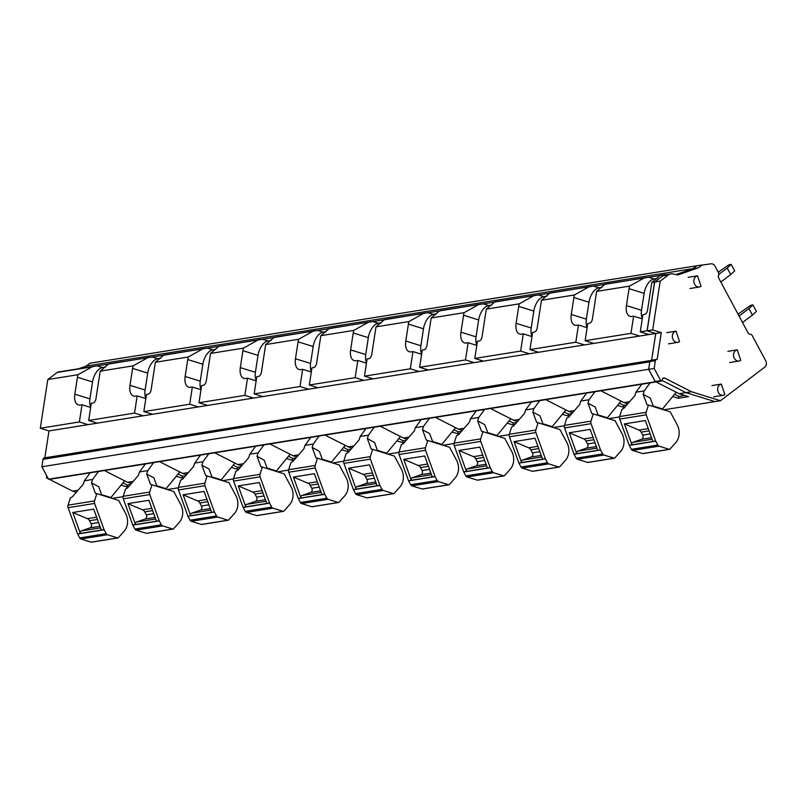 <?xml version="1.0" encoding="UTF-8"?>
<svg xmlns="http://www.w3.org/2000/svg" width="806" height="806" viewBox="0 0 806 806"><rect width="100%" height="100%" fill="white"/><g stroke="black" fill="none" stroke-linecap="round" stroke-linejoin="round"><path stroke-width="1.21" d="M719.627 384.815A5.672 4.574 80.9 0 0 717.985 391.504A5.672 4.574 80.9 0 0 723.133 395.272A5.672 4.574 80.9 0 0 724.836 394.537L721.33 384.069L719.627 384.815M663.751 409.811L714.882 401.6L685.977 392.633L691.498 391.746L720.403 400.713L764.703 367.193A4.725 3.808 80.9 0 0 765.7 360.745L752.23 335.628A2.831 2.287 80.9 0 0 750.154 334.238A2.831 2.287 80.9 0 1 748.069 332.848L718.73 278.13A2.831 2.287 80.9 0 1 718.549 275.309A2.831 2.287 80.9 0 0 718.378 272.478L714.952 266.101A4.725 3.808 80.9 0 0 711.154 263.814L696.767 265.768L692.969 268.64L86.212 366.095L90.01 363.224L696.767 265.768L692.969 268.64L675.992 274.574L692.969 268.64L698.49 267.753L677.886 274.957L672.929 273.949A8.695 7.012 80.9 0 0 670.854 273.899A8.695 7.012 80.9 0 0 668.234 275.037L660.185 281.133L654.673 282.019L662.723 275.924L668.234 275.037M666.371 274.624L665.958 274.544A3.778 3.053 80.9 0 0 665.061 274.524A3.778 3.053 80.9 0 0 663.922 275.017L654.553 282.1L647.057 330.772L652.669 329.936L660.185 281.133M651.611 360.211L655.731 333.483M649.858 361.531A1.894 1.521 80.9 0 0 649.777 361.864L648.629 369.309L655.449 381.792M651.641 360.211L655.762 333.493L661.273 332.606L657.132 359.526A1.723 1.39 80.9 0 0 656.467 359.436L650.946 360.322A1.723 1.39 80.9 0 0 649.848 361.592L648.649 369.35L655.187 381.54A1.088 0.877 80.9 0 0 656.003 381.933L679.166 393.721L685.977 392.633L662.149 380.492L685.977 392.633L714.882 401.6L720.403 400.713M86.212 366.095L78.827 368.685M44.834 457.818L48.975 430.918L40.3 428.228L47.796 379.555L57.155 372.473A3.778 3.053 80.9 0 1 58.304 371.979L108.347 364.1M108.488 363.919L163.507 355.245M163.648 355.053L218.668 346.389M218.809 346.197L273.828 337.523M273.969 337.341L328.989 328.667M329.13 328.475L384.15 319.801M384.291 319.619L439.31 310.945M439.451 310.753L494.471 302.089M494.612 301.897L549.632 293.223M549.773 293.041L604.792 284.367M604.933 284.175L659.953 275.511M663.922 275.017L660.023 275.491L651.802 282.543L654.553 282.1M651.802 282.543L647.53 310.239A3.919 2.146 107.2 0 1 644.669 314.38L642.926 314.662L640.276 331.86L647.057 330.772M640.276 331.86L648.951 334.55L655.691 333.472M48.975 430.918L648.951 334.55M650.422 360.554L44.229 457.919A1.894 1.521 80.9 0 0 43.02 459.319L649.777 361.864M655.308 381.752L48.541 479.207L41.872 466.765L43.02 459.319M41.872 466.765L648.629 369.309M48.541 479.207L49.075 479.358A0.947 0.766 80.9 0 0 49.589 479.268M104.407 470.523L127.56 482.32L133.181 481.414M159.568 461.667L182.72 473.465L188.342 472.558M214.728 452.811L237.881 464.599L243.503 463.702M269.889 443.945L293.041 455.743L298.663 454.836M325.05 435.089L348.202 446.887L353.824 445.98M380.21 426.223L403.363 438.021L408.985 437.124M435.371 417.367L458.523 429.165L464.145 428.258M490.532 408.511L513.684 420.299L519.306 419.402M545.692 399.645L568.845 411.443L574.466 410.536M600.843 390.789L624.005 402.587L629.627 401.68M47.695 477.626L46.446 477.827L48.31 478.774M76.278 492.285L72.6 491.146L49.448 479.358M72.6 491.146L78.021 490.28M112.155 498.41L123.127 496.647M167.316 489.554L178.287 487.791M222.466 480.688L233.448 478.925M277.627 471.832L288.608 470.069M332.787 462.966L343.769 461.203M387.948 454.11L398.93 452.347M443.109 445.255L454.09 443.491M498.269 436.389L509.251 434.625M553.43 427.533L564.412 425.77M608.59 418.677L619.562 416.914M679.166 393.721L688.556 396.643L678.279 398.295L678.813 396.451L674.531 394.275M672.667 396.552L678.279 398.295M624.005 402.587L627.814 403.766M625.164 406.818L623.119 407.151L623.663 405.317L619.371 403.131M617.507 405.408L623.119 407.151M568.845 411.443L572.653 412.622M570.003 415.684L567.958 416.007L568.502 414.173L564.22 411.997M562.346 414.264L567.958 416.007M513.684 420.299L517.492 421.488M514.843 424.54L512.797 424.873L513.341 423.039L509.06 420.853M507.186 423.13L512.797 424.873M458.523 429.165L462.332 430.344M459.682 433.406L457.647 433.729L458.181 431.895L453.899 429.709M452.025 431.986L457.647 433.729M403.363 438.021L407.171 439.21M404.521 442.262L402.486 442.585L403.02 440.751L398.738 438.575M396.864 440.842L402.486 442.585M348.202 446.887L352.01 448.065M349.361 451.118L347.326 451.451L347.86 449.617L343.578 447.431M341.704 449.708L347.326 451.451M293.041 455.743L296.85 456.921M294.2 459.984L292.165 460.307L292.699 458.473L288.417 456.287M286.553 458.564L292.165 460.307M237.881 464.599L241.699 465.787M239.039 468.84L237.004 469.173L237.538 467.329L233.256 465.153M231.393 467.43L237.004 469.173M182.72 473.465L186.539 474.643M183.879 477.696L181.844 478.029L182.378 476.195L178.096 474.009M176.232 476.286L181.844 478.029M127.56 482.32L131.378 483.499M128.718 486.562L126.683 486.884L127.217 485.051L122.935 482.875M121.071 485.141L126.683 486.884M735.525 350.57A5.672 4.574 80.9 0 0 733.883 357.27A5.672 4.574 80.9 0 0 739.031 361.038A5.672 4.574 80.9 0 0 740.734 360.292L737.228 349.834L735.525 350.57M695.83 276.549A5.672 4.574 80.9 0 0 694.198 283.249A5.672 4.574 80.9 0 0 699.336 287.017A5.672 4.574 80.9 0 0 701.049 286.271L697.543 275.813L695.83 276.549M674.34 331.891A5.672 4.574 80.9 0 0 672.708 338.591A5.672 4.574 80.9 0 0 677.846 342.349A5.672 4.574 80.9 0 0 679.559 341.613L676.053 331.155L674.34 331.891M94.745 366.125L92.015 366.871L77.981 374.709A13.611 7.466 107.2 0 0 77.436 377.268L74.837 394.194A12.453 6.831 107.2 0 0 78.414 404.924A12.453 6.831 107.2 0 0 80.247 405.035L82.021 404.753L90.675 407.443M97.173 365.894L102.503 367.546L105.596 367.052M149.906 357.26L108.427 364.09L100.196 371.143L133.141 365.853A13.611 7.466 -72.8 0 0 132.597 368.402L129.998 385.328L145.09 390.023L147.7 373.087L132.597 368.402M152.334 357.038L157.664 358.69L160.757 358.196M205.067 348.404L163.588 355.234L155.357 362.277L188.302 356.987A13.611 7.466 -72.8 0 0 187.758 359.547L185.148 376.473L200.251 381.157L202.86 364.231L187.758 359.547M207.495 348.182L212.824 349.834L215.917 349.33M260.227 339.548L218.748 346.368L210.517 353.421L243.462 348.132A13.611 7.466 -72.8 0 0 242.918 350.691L240.309 367.617L255.411 372.301L258.011 355.375L242.918 350.691M262.655 339.316L267.975 340.968L271.078 340.475M315.388 330.682L273.909 337.513L265.678 344.565L298.623 339.266A13.611 7.466 -72.8 0 0 298.079 341.825L295.47 358.751L310.572 363.435L313.171 346.509L298.079 341.825M317.816 330.46L323.135 332.112L326.239 331.609M370.548 321.826L329.07 328.657L320.838 335.699L353.784 330.41A13.611 7.466 -72.8 0 0 353.24 332.969L350.63 349.895L365.733 354.58L368.332 337.654L353.24 332.969M372.976 321.604L378.296 323.256L381.399 322.753M425.699 312.97L384.23 319.791L375.999 326.843L408.944 321.554A13.611 7.466 -72.8 0 0 408.4 324.103L405.791 341.039L420.893 345.724L423.493 328.798L408.4 324.103M428.137 312.738L433.457 314.39L436.56 313.897M480.86 304.104L439.391 310.935L431.16 317.977L464.095 312.688A13.611 7.466 -72.8 0 0 463.561 315.247L460.951 332.173L476.044 336.858L478.653 319.932L463.561 315.247M483.298 303.882L488.617 305.534L491.72 305.031M536.02 295.248L494.552 302.069L486.32 309.121L519.255 303.832A13.611 7.466 -72.8 0 0 518.721 306.391L516.112 323.317L531.204 328.002L533.814 311.076L518.721 306.391M538.458 295.016L543.778 296.668L546.881 296.175M591.181 286.392L549.712 293.213L541.481 300.265L574.416 294.976A13.611 7.466 -72.8 0 0 573.882 297.525L571.273 314.461L586.365 319.146L588.974 302.21L573.882 297.525M593.619 286.16L598.939 287.813L602.042 287.319M646.341 277.526L604.863 284.357L596.642 291.399L629.577 286.11A13.611 7.466 -72.8 0 0 629.043 288.669L626.433 305.595L641.526 310.28L644.135 293.354L629.043 288.669M648.78 277.304L654.099 278.957L657.202 278.453M596.642 291.399L592.37 319.095A3.919 2.146 107.2 0 1 589.508 323.246L587.765 323.518L585.116 340.716L630.967 333.352L639.642 336.052M585.116 340.716L593.79 343.416M541.481 300.265L537.209 327.961A3.919 2.146 107.2 0 1 534.348 332.102L532.605 332.384L529.955 349.582L575.806 342.218L584.481 344.908M529.955 349.582L538.63 352.272M486.32 309.121L482.048 336.817A3.919 2.146 107.2 0 1 479.187 340.958L477.444 341.24L474.794 358.438L520.646 351.073L529.32 353.763M474.794 358.438L483.469 361.128M431.16 317.977L426.888 345.673A3.919 2.146 107.2 0 1 424.027 349.824L422.284 350.096L419.634 367.294L465.485 359.929L474.16 362.629M419.634 367.294L428.308 369.994M375.999 326.843L371.737 354.539A3.919 2.146 107.2 0 1 368.866 358.68L367.123 358.962L364.473 376.16L410.335 368.795L418.999 371.485M364.473 376.16L373.148 378.85M320.838 335.699L316.577 363.395A3.919 2.146 107.2 0 1 313.705 367.536L311.962 367.818L309.313 385.016L355.174 377.651L363.849 380.341M309.313 385.016L317.987 387.706M265.678 344.565L261.416 372.261A3.919 2.146 107.2 0 1 258.545 376.402L256.802 376.684L254.152 393.882L300.013 386.517L308.688 389.207M254.152 393.882L262.827 396.572M210.517 353.421L206.255 381.117A3.919 2.146 107.2 0 1 203.384 385.258L201.641 385.54L198.991 402.738L244.853 395.373L253.527 398.063M198.991 402.738L207.666 405.428M155.357 362.277L151.095 389.973A3.919 2.146 107.2 0 1 148.223 394.124L146.48 394.396L143.831 411.594L189.692 404.229L198.367 406.919M143.831 411.594L152.505 414.294M100.196 371.143L95.934 398.839A3.919 2.146 107.2 0 1 93.063 402.98L91.32 403.262L88.68 420.46L134.531 413.095L143.206 415.785M88.68 420.46L97.345 423.15M40.3 428.228L79.371 421.951L88.045 424.641M46.748 475.862L46.446 477.827M684.848 395.484L678.813 396.451M626.927 404.793L623.663 405.317M571.766 413.649L568.502 414.173M516.606 422.505L513.341 423.039M461.445 431.371L458.181 431.895M406.284 440.227L403.02 440.751M351.124 449.093L347.86 449.617M295.963 457.949L292.699 458.473M240.803 466.805L237.538 467.329M185.642 475.671L182.378 476.195M130.481 484.527L127.217 485.051M79.371 421.951L82.021 404.753M47.796 379.555L77.981 374.709M102.503 367.546A13.611 7.466 -72.8 0 0 92.539 381.953L77.436 377.268M90.746 407.02A12.453 6.831 -72.8 0 1 89.929 398.879L92.539 381.953M94.947 423.533L95.108 422.455M147.176 358.015L133.141 365.853M157.664 358.69A13.611 7.466 -72.8 0 0 147.7 373.087M145.09 390.023A12.453 6.831 -72.8 0 0 145.906 398.164M150.107 414.677L150.269 413.599M202.336 349.149L188.302 356.987M212.824 349.834A13.611 7.466 -72.8 0 0 202.86 364.231M200.251 381.157A12.453 6.831 -72.8 0 0 201.067 389.298M205.268 405.821L205.429 404.733M257.497 340.293L243.462 348.132M267.975 340.968A13.611 7.466 -72.8 0 0 258.011 355.375M255.411 372.301A12.453 6.831 -72.8 0 0 256.227 380.442M260.419 396.955L260.59 395.877M312.657 331.437L298.623 339.266M323.135 332.112A13.611 7.466 -72.8 0 0 313.171 346.509M310.572 363.435A12.453 6.831 -72.8 0 0 311.388 371.586M315.579 388.099L315.75 387.011M367.818 322.571L353.784 330.41M378.296 323.256A13.611 7.466 -72.8 0 0 368.332 337.654M365.733 354.58A12.453 6.831 -72.8 0 0 366.549 362.72M370.74 379.233L370.911 378.155M422.979 313.715L408.944 321.554M433.457 314.39A13.611 7.466 -72.8 0 0 423.493 328.798M420.893 345.724A12.453 6.831 -72.8 0 0 421.709 353.864M425.9 370.377L426.072 369.299M478.139 304.859L464.095 312.688M488.617 305.534A13.611 7.466 -72.8 0 0 478.653 319.932M476.044 336.858A12.453 6.831 -72.8 0 0 476.86 344.998M481.061 361.521L481.232 360.433M533.3 295.993L519.255 303.832M543.778 296.668A13.611 7.466 -72.8 0 0 533.814 311.076M531.204 328.002A12.453 6.831 -72.8 0 0 532.02 336.142M536.222 352.655L536.393 351.577M588.461 287.138L574.416 294.976M598.939 287.813A13.611 7.466 -72.8 0 0 588.974 302.21M586.365 319.146A12.453 6.831 -72.8 0 0 587.181 327.286M591.382 343.799L591.554 342.721M643.611 278.282L629.577 286.11M654.099 278.957A13.611 7.466 -72.8 0 0 644.135 293.354M641.526 310.28A12.453 6.831 -72.8 0 0 642.342 318.42M646.543 334.943L646.714 333.855M630.967 333.352L633.617 316.154L642.281 318.844M633.617 316.154L631.854 316.446A12.453 6.831 107.2 0 1 630.01 316.325A12.453 6.831 107.2 0 1 626.433 305.595M575.806 342.218L578.456 325.02L587.121 327.71M578.456 325.02L576.693 325.302A12.453 6.831 107.2 0 1 574.849 325.181A12.453 6.831 107.2 0 1 571.273 314.461M520.646 351.073L523.296 333.875L531.96 336.565M523.296 333.875L521.532 334.158A12.453 6.831 107.2 0 1 519.689 334.047A12.453 6.831 107.2 0 1 516.112 323.317M465.485 359.929L468.135 342.731L476.799 345.421M468.135 342.731L466.372 343.024A12.453 6.831 107.2 0 1 464.528 342.903A12.453 6.831 107.2 0 1 460.951 332.173M410.335 368.795L412.974 351.597L421.639 354.287M412.974 351.597L411.211 351.879A12.453 6.831 107.2 0 1 409.367 351.769A12.453 6.831 107.2 0 1 405.791 341.039M355.174 377.651L357.814 360.453L366.478 363.143M357.814 360.453L356.05 360.735A12.453 6.831 107.2 0 1 354.207 360.625A12.453 6.831 107.2 0 1 350.63 349.895M300.013 386.517L302.663 369.319L311.317 371.999M302.663 369.319L300.89 369.601A12.453 6.831 107.2 0 1 299.046 369.48A12.453 6.831 107.2 0 1 295.47 358.751M244.853 395.373L247.502 378.175L256.157 380.865M247.502 378.175L245.729 378.457A12.453 6.831 107.2 0 1 243.886 378.346A12.453 6.831 107.2 0 1 240.309 367.617M189.692 404.229L192.342 387.031L200.996 389.721M192.342 387.031L190.569 387.313A12.453 6.831 107.2 0 1 188.725 387.202A12.453 6.831 107.2 0 1 185.148 376.473M134.531 413.095L137.181 395.897L145.836 398.577M137.181 395.897L135.408 396.179A12.453 6.831 107.2 0 1 133.564 396.058A12.453 6.831 107.2 0 1 129.998 385.328M742.538 322.531L752.421 315.055L748.945 308.577L752.935 304.92L750.668 305.283L738.064 314.179M739.062 316.053L748.945 308.577M752.421 315.055L756.411 311.398L752.935 304.92M720.816 282.019L730.699 274.544L727.224 268.066L731.213 264.408L728.946 264.771L718.237 272.237M718.761 274.473L727.224 268.066M730.699 274.544L734.689 270.887L731.213 264.408M638.987 430.082A4.725 3.808 80.9 0 1 641.123 432.127L642.735 435.129A2.831 2.287 80.9 0 1 641.606 439.28L632.821 442.353A1.894 1.521 80.9 0 0 631.934 444.821L624.388 423.906L638.987 430.082L648.256 428.591M643.329 453.486A0.947 0.766 80.9 0 1 642.775 453.566L632.569 450.403A2.368 1.904 80.9 0 1 631.34 449.325L629.244 445.416A0.947 0.766 80.9 0 1 629.174 445.265L652.9 441.456L645.344 420.541L624.388 423.906M655.651 441.013A0.947 0.766 80.9 0 0 655.721 441.164L657.817 445.073A2.368 1.904 80.9 0 0 659.046 446.151L669.252 449.315A0.947 0.766 80.9 0 0 669.927 449.123L675.73 442.635A14.176 11.435 80.9 0 0 677.161 424.732L670.239 411.826L648.417 405.055L646.13 412.309A3.305 2.67 80.9 0 0 646.2 414.828L655.651 441.013L652.9 441.456M629.174 445.265L619.723 419.08L646.2 414.828M648.306 405.065L646.916 404.541L647.883 405.136L646.916 404.541L643.148 394.305L644.226 390.88L635.954 392.2L634.876 395.635L623.935 408.229L621.94 409.307L619.653 416.561A3.305 2.67 80.9 0 0 619.723 419.08M647.883 405.136L648.417 405.055M653.434 406.607L650.341 398.194L643.148 394.305M676.214 392.22L662.189 409.327M644.226 390.88L650.089 382.88M635.954 392.2L641.808 384.21M583.826 438.938A4.725 3.808 80.9 0 1 585.962 440.983L587.574 443.985A2.831 2.287 80.9 0 1 586.446 448.146L577.66 451.209A1.894 1.521 80.9 0 0 576.774 453.687L569.227 432.762L583.826 438.938L593.095 437.457M588.168 462.342A0.947 0.766 80.9 0 1 587.614 462.432L577.408 459.259A2.368 1.904 80.9 0 1 576.179 458.181L574.084 454.272A0.947 0.766 80.9 0 1 574.013 454.131L597.74 450.322L590.183 429.397L569.227 432.762M600.49 449.879A0.947 0.766 80.9 0 0 600.561 450.02L602.656 453.929A2.368 1.904 80.9 0 0 603.885 455.007L614.091 458.181A0.947 0.766 80.9 0 0 614.766 457.979L620.57 451.491A14.176 11.435 80.9 0 0 622 433.588L615.079 420.692L593.256 413.911L590.969 421.165A3.305 2.67 80.9 0 0 591.04 423.684L600.49 449.879L597.74 450.322M574.013 454.131L564.563 427.946L591.04 423.684M593.145 413.931L591.755 413.397L592.722 414.002L591.755 413.397L587.987 403.161L589.065 399.736L580.794 401.066L579.716 404.491L568.774 417.095L566.779 418.163L564.502 425.417A3.305 2.67 80.9 0 0 564.563 427.946M592.722 414.002L593.256 413.911M598.274 415.473L595.181 407.05L587.987 403.161M621.053 401.086L607.029 418.193M589.065 399.736L594.929 391.736M580.794 401.066L586.657 393.066M528.665 447.804A4.725 3.808 80.9 0 1 530.801 449.839L532.413 452.841A2.831 2.287 80.9 0 1 531.285 457.002L522.5 460.075A1.894 1.521 80.9 0 0 521.613 462.543L514.067 441.617L528.665 447.804L537.934 446.312M533.008 471.198A0.947 0.766 80.9 0 1 532.454 471.288L522.248 468.125A2.368 1.904 80.9 0 1 521.019 467.037L518.923 463.138A0.947 0.766 80.9 0 1 518.852 462.987L542.579 459.178L535.023 438.252L514.067 441.617M545.33 458.735A0.947 0.766 80.9 0 0 545.4 458.886L547.496 462.785A2.368 1.904 80.9 0 0 548.725 463.873L558.931 467.037A0.947 0.766 80.9 0 0 559.606 466.845L565.409 460.357A14.176 11.435 80.9 0 0 566.84 442.454L559.918 429.548L538.096 422.767L535.819 430.031A3.305 2.67 80.9 0 0 535.889 432.55L545.33 458.735L542.579 459.178M518.852 462.987L509.412 436.802L535.889 432.55M537.985 422.787L536.595 422.263L537.562 422.858L536.595 422.263L532.826 412.027L533.904 408.592L525.633 409.922L524.555 413.347L513.624 425.951L511.619 427.029L509.342 434.283A3.305 2.67 80.9 0 0 509.412 436.802M537.562 422.858L538.096 422.767M543.113 424.329L540.02 415.916L532.826 412.027M565.903 409.942L551.868 427.049M533.904 408.592L539.768 400.602M525.633 409.922L531.497 401.932M473.505 456.659A4.725 3.808 80.9 0 1 475.651 458.705L477.253 461.707A2.831 2.287 80.9 0 1 476.124 465.858L467.339 468.931A1.894 1.521 80.9 0 0 466.452 471.409L458.906 450.483L473.505 456.659L482.774 455.168M477.847 480.064A0.947 0.766 80.9 0 1 477.293 480.154L467.087 476.981A2.368 1.904 80.9 0 1 465.858 475.903L463.762 471.994A0.947 0.766 80.9 0 1 463.702 471.853L487.418 468.034L479.862 447.118L458.906 450.483M490.169 467.591A0.947 0.766 80.9 0 0 490.239 467.742L492.335 471.651A2.368 1.904 80.9 0 0 493.564 472.729L503.77 475.893A0.947 0.766 80.9 0 0 504.445 475.701L510.248 469.213A14.176 11.435 80.9 0 0 511.679 451.31L504.758 438.404L482.935 431.633L480.658 438.887A3.305 2.67 80.9 0 0 480.729 441.406L490.169 467.591L487.418 468.034M463.702 471.853L454.252 445.658L480.729 441.406M482.824 431.653L481.434 431.119L482.401 431.714L481.434 431.119L477.666 420.883L478.744 417.458L470.472 418.788L469.394 422.213L458.463 434.807L456.458 435.885L454.181 443.139A3.305 2.67 80.9 0 0 454.252 445.658M482.401 431.714L482.935 431.633M487.952 433.185L484.859 424.772L477.666 420.883M510.742 418.808L496.708 435.905M478.744 417.458L484.608 409.458M470.472 418.788L476.336 410.788M418.354 465.515A4.725 3.808 80.9 0 1 420.49 467.561L422.092 470.563A2.831 2.287 80.9 0 1 420.964 474.724L412.178 477.787A1.894 1.521 80.9 0 0 411.292 480.265L403.746 459.339L418.354 465.515L427.613 464.034M422.697 488.92A0.947 0.766 80.9 0 1 422.132 489.01L411.926 485.837A2.368 1.904 80.9 0 1 410.697 484.759L408.602 480.86A0.947 0.766 80.9 0 1 408.541 480.708L432.258 476.9L424.702 455.974L403.746 459.339M435.018 476.457A0.947 0.766 80.9 0 0 435.079 476.598L437.174 480.507A2.368 1.904 80.9 0 0 438.404 481.585L448.61 484.759A0.947 0.766 80.9 0 0 449.285 484.557L455.088 478.079A14.176 11.435 80.9 0 0 456.518 460.166L449.597 447.27L427.774 440.489L425.497 447.743A3.305 2.67 80.9 0 0 425.568 450.272L435.018 476.457L432.258 476.9M408.541 480.708L399.091 454.524L425.568 450.272M427.664 440.509L426.273 439.975L427.24 440.58L426.273 439.975L422.515 429.739L423.583 426.314L415.312 427.643L414.234 431.069L403.302 443.673L401.297 444.741L399.02 452.005A3.305 2.67 80.9 0 0 399.091 454.524M427.24 440.58L427.774 440.489M432.792 442.051L429.699 433.628L422.515 429.739M455.581 427.664L441.547 444.771M423.583 426.314L429.447 418.324M415.312 427.643L421.175 419.644M363.194 474.381A4.725 3.808 80.9 0 1 365.33 476.427L366.932 479.429A2.831 2.287 80.9 0 1 365.803 483.58L357.018 486.653A1.894 1.521 80.9 0 0 356.131 489.121L348.585 468.205L363.194 474.381L372.453 472.89M367.536 497.776A0.947 0.766 80.9 0 1 366.972 497.866L356.766 494.703A2.368 1.904 80.9 0 1 355.537 493.615L353.441 489.716A0.947 0.766 80.9 0 1 353.381 489.564L377.097 485.756L369.551 464.83L348.585 468.205M379.858 485.313A0.947 0.766 80.9 0 0 379.918 485.464L382.014 489.363A2.368 1.904 80.9 0 0 383.243 490.451L393.449 493.615A0.947 0.766 80.9 0 0 394.124 493.423L399.927 486.935A14.176 11.435 80.9 0 0 401.358 469.032L394.446 456.125L372.614 449.355L370.337 456.609A3.305 2.67 80.9 0 0 370.407 459.128L379.858 485.313L377.097 485.756M353.381 489.564L343.93 463.379L370.407 459.128M372.503 449.365L371.113 448.841L372.08 449.436L371.113 448.841L367.355 438.605L368.433 435.169L360.151 436.499L359.073 439.935L348.142 452.529L346.137 453.607L343.86 460.861A3.305 2.67 80.9 0 0 343.93 463.379M372.08 449.436L372.614 449.355M377.631 450.907L374.538 442.494L367.355 438.605M400.421 436.52L386.386 453.627M368.433 435.169L374.286 427.18M360.151 436.499L366.015 428.51M308.033 483.237A4.725 3.808 80.9 0 1 310.169 485.283L311.781 488.285A2.831 2.287 80.9 0 1 310.642 492.436L301.857 495.509A1.894 1.521 80.9 0 0 300.97 497.987L293.424 477.061L308.033 483.237L317.292 481.746M312.375 506.642A0.947 0.766 80.9 0 1 311.811 506.732L301.605 503.559A2.368 1.904 80.9 0 1 300.376 502.481L298.28 498.571A0.947 0.766 80.9 0 1 298.22 498.43L321.937 494.622L314.39 473.696L293.424 477.061M324.697 494.179A0.947 0.766 80.9 0 0 324.758 494.32L326.853 498.229A2.368 1.904 80.9 0 0 328.082 499.307L338.288 502.481A0.947 0.766 80.9 0 0 338.963 502.279L344.767 495.791A14.176 11.435 80.9 0 0 346.197 477.887L339.286 464.981L317.453 458.211L315.176 465.465A3.305 2.67 80.9 0 0 315.247 467.984L324.697 494.179L321.937 494.622M298.22 498.43L288.77 472.235L315.247 467.984M317.342 458.231L315.952 457.697L316.919 458.292L315.952 457.697L312.194 447.461L313.272 444.035L304.99 445.365L303.912 448.791L292.981 461.385L290.976 462.463L288.699 469.717A3.305 2.67 80.9 0 0 288.77 472.235M316.919 458.292L317.453 458.211M322.471 459.773L319.377 451.35L312.194 447.461M345.26 445.386L331.226 462.483M313.272 444.035L319.126 436.036M304.99 445.365L310.854 437.366M252.872 492.093A4.725 3.808 80.9 0 1 255.008 494.138L256.62 497.141A2.831 2.287 80.9 0 1 255.482 501.302L246.696 504.365A1.894 1.521 80.9 0 0 245.82 506.843L238.264 485.917L252.872 492.093L262.131 490.612M257.215 515.497A0.947 0.766 80.9 0 1 256.651 515.588L246.445 512.425A2.368 1.904 80.9 0 1 245.215 511.336L243.12 507.437A0.947 0.766 80.9 0 1 243.059 507.286L266.776 503.478L259.23 482.552L238.264 485.917M269.536 503.035A0.947 0.766 80.9 0 0 269.597 503.186L271.693 507.085A2.368 1.904 80.9 0 0 272.922 508.163L283.128 511.336A0.947 0.766 80.9 0 0 283.813 511.135L289.616 504.657A14.176 11.435 80.9 0 0 291.037 486.743L284.125 473.847L262.293 467.067L260.016 474.331A3.305 2.67 80.9 0 0 260.086 476.85L269.536 503.035L266.776 503.478M243.059 507.286L233.609 481.101L260.086 476.85M262.182 467.087L260.791 466.563L261.759 467.158L260.791 466.563L257.033 456.317L258.111 452.891L249.83 454.221L248.752 457.647L237.82 470.251L235.815 471.319L233.539 478.583A3.305 2.67 80.9 0 0 233.609 481.101M261.759 467.158L262.293 467.067M267.31 468.629L264.217 460.216L257.033 456.317M290.1 454.241L276.075 471.349M258.111 452.891L263.965 444.902M249.83 454.221L255.693 446.232M197.712 500.959A4.725 3.808 80.9 0 1 199.848 503.004L201.46 506.007A2.831 2.287 80.9 0 1 200.321 510.158L191.546 513.231A1.894 1.521 80.9 0 0 190.659 515.699L183.103 494.783L197.712 500.959L206.971 499.468M202.054 524.353A0.947 0.766 80.9 0 1 201.49 524.444L191.284 521.28A2.368 1.904 80.9 0 1 190.055 520.202L187.959 516.293A0.947 0.766 80.9 0 1 187.899 516.142L211.615 512.334L204.069 491.418L183.103 494.783M214.376 511.891A0.947 0.766 80.9 0 0 214.436 512.042L216.532 515.941A2.368 1.904 80.9 0 0 217.761 517.029L227.967 520.192A0.947 0.766 80.9 0 0 228.652 520.001L234.455 513.513A14.176 11.435 80.9 0 0 235.876 495.609L228.964 482.703L207.132 475.933L204.855 483.187A3.305 2.67 80.9 0 0 204.926 485.706L214.376 511.891L211.615 512.334M187.899 516.142L178.448 489.957L204.926 485.706M207.031 475.943L205.631 475.419L206.608 476.014L205.631 475.419L201.873 465.183L202.951 461.747L194.669 463.077L193.601 466.513L182.66 479.107L180.655 480.185L178.378 487.439A3.305 2.67 80.9 0 0 178.448 489.957M206.608 476.014L207.132 475.933M212.149 477.484L209.056 469.072L201.873 465.183M234.939 463.097L220.915 480.205M202.951 461.747L208.804 453.758M194.669 463.077L200.533 455.088M142.551 509.815A4.725 3.808 80.9 0 1 144.687 511.86L146.299 514.863A2.831 2.287 80.9 0 1 145.161 519.024L136.385 522.087A1.894 1.521 80.9 0 0 135.499 524.565L127.942 503.639L142.551 509.815L151.81 508.324M146.894 533.219A0.947 0.766 80.9 0 1 146.329 533.31L136.123 530.136A2.368 1.904 80.9 0 1 134.894 529.058L132.799 525.149A0.947 0.766 80.9 0 1 132.738 525.008L156.455 521.2L148.909 500.274L127.942 503.639M159.215 520.757A0.947 0.766 80.9 0 0 159.276 520.898L161.371 524.807A2.368 1.904 80.9 0 0 162.6 525.885L172.806 529.058A0.947 0.766 80.9 0 0 173.492 528.857L179.295 522.369A14.176 11.435 80.9 0 0 180.715 504.465L173.804 491.569L151.971 484.789L149.694 492.043A3.305 2.67 80.9 0 0 149.765 494.562L159.215 520.757L156.455 521.2M132.738 525.008L123.288 498.823L149.765 494.562M151.871 484.809L150.47 484.275L151.447 484.88L150.47 484.275L146.712 474.039L147.79 470.613L139.519 471.943L138.441 475.369L127.499 487.973L125.494 489.041L123.217 496.295A3.305 2.67 80.9 0 0 123.288 498.823M151.447 484.88L151.971 484.789M156.989 486.35L153.896 477.928L146.712 474.039M179.778 471.963L165.754 489.061M147.79 470.613L153.644 462.614M139.519 471.943L145.372 463.944M87.391 518.681A4.725 3.808 80.9 0 1 89.526 520.716L91.138 523.719A2.831 2.287 80.9 0 1 90 527.88L81.225 530.942A1.894 1.521 80.9 0 0 80.338 533.421L72.782 512.495L87.391 518.681L96.649 517.19M91.733 542.075A0.947 0.766 80.9 0 1 91.169 542.166L80.973 539.002A2.368 1.904 80.9 0 1 79.734 537.914L77.638 534.015A0.947 0.766 80.9 0 1 77.578 533.864L101.294 530.056L93.748 509.13L72.782 512.495M104.055 529.613A0.947 0.766 80.9 0 0 104.115 529.764L106.211 533.663A2.368 1.904 80.9 0 0 107.44 534.751L117.646 537.914A0.947 0.766 80.9 0 0 118.331 537.713L124.134 531.235A14.176 11.435 80.9 0 0 125.565 513.331L118.643 500.425L96.811 493.645L94.534 500.909A3.305 2.67 80.9 0 0 94.604 503.428L104.055 529.613L101.294 530.056M77.578 533.864L68.127 507.679L94.604 503.428M96.71 493.665L95.309 493.141L96.287 493.735L95.309 493.141L91.552 482.895L92.63 479.469L84.358 480.799L83.28 484.225L72.338 496.828L70.334 497.906L68.057 505.161A3.305 2.67 80.9 0 0 68.127 507.679M96.287 493.735L96.811 493.645M101.828 495.206L98.735 486.794L91.552 482.895M124.618 480.819L110.593 497.927M92.63 479.469L98.483 471.48M84.358 480.799L90.212 472.81M655.762 333.493L647.158 330.823L654.673 282.019M661.273 332.606L652.669 329.936M670.854 273.899L665.343 274.786A8.695 7.012 80.9 0 0 662.723 275.924M702.288 264.882L698.49 267.753M656.467 359.436A1.723 1.39 80.9 0 0 655.359 360.705L654.17 368.463L660.708 380.654A1.088 0.877 80.9 0 0 662.23 380.059A2.327 1.884 80.9 0 1 664.749 378.115L691.498 391.746M655.187 381.54L660.708 380.654M648.649 369.35L654.17 368.463M49.075 479.358L655.721 381.913M57.155 372.473L92.015 366.871M89.929 398.879L74.837 394.194M632.821 442.353L652.104 439.25M641.606 439.28L651.53 437.688M629.244 445.416L655.721 441.164M641.123 432.127L649.072 430.847M642.735 435.129L650.18 433.93M631.34 449.325L657.817 445.073M619.653 416.561L646.13 412.309M632.569 450.403L659.046 446.151M642.775 453.566L669.252 449.315M653.233 406.063L662.502 408.934M577.66 451.209L596.944 448.116M586.446 448.146L596.38 446.544M574.084 454.272L600.561 450.02M585.962 440.983L593.911 439.703M587.574 443.985L595.019 442.786M576.179 458.181L602.656 453.929M564.502 425.417L590.969 421.165M577.408 459.259L603.885 455.007M587.614 462.432L614.091 458.181M598.072 414.919L607.341 417.8M522.5 460.075L541.783 456.972M531.285 457.002L541.219 455.41M518.923 463.138L545.4 458.886M530.801 449.839L538.751 448.569M532.413 452.841L539.859 451.652M521.019 467.037L547.496 462.785M509.342 434.283L535.819 430.031M522.248 468.125L548.725 463.873M532.454 471.288L558.931 467.037M542.912 423.775L552.181 426.656M467.339 468.931L486.623 465.838M476.124 465.858L486.058 464.266M463.762 471.994L490.239 467.742M475.651 458.705L483.59 457.425M477.253 461.707L484.698 460.508M465.858 475.903L492.335 471.651M454.181 443.139L480.658 438.887M467.087 476.981L493.564 472.729M477.293 480.154L503.77 475.893M487.751 432.641L497.02 435.512M412.178 477.787L431.462 474.694M420.964 474.724L430.898 473.122M408.602 480.86L435.079 476.598M420.49 467.561L428.429 466.291M422.092 470.563L429.538 469.374M410.697 484.759L437.174 480.507M399.02 452.005L425.497 447.743M411.926 485.837L438.404 481.585M422.132 489.01L448.61 484.759M432.59 441.497L441.859 444.378M357.018 486.653L376.301 483.55M365.803 483.58L375.737 481.988M353.441 489.716L379.918 485.464M365.33 476.427L373.269 475.147M366.932 479.429L374.377 478.23M355.537 493.615L382.014 489.363M343.86 460.861L370.337 456.609M356.766 494.703L383.243 490.451M366.972 497.866L393.449 493.615M377.43 450.353L386.699 453.234M301.857 495.509L321.141 492.416M310.642 492.436L320.576 490.844M298.28 498.571L324.758 494.32M310.169 485.283L318.108 484.003M311.781 488.285L319.216 487.086M300.376 502.481L326.853 498.229M288.699 469.717L315.176 465.465M301.605 503.559L328.082 499.307M311.811 506.732L338.288 502.481M322.269 459.219L331.538 462.09M246.696 504.365L265.98 501.272M255.482 501.302L265.416 499.71M243.12 507.437L269.597 503.186M255.008 494.138L262.947 492.869M256.62 497.141L264.056 495.952M245.215 511.336L271.693 507.085M233.539 478.583L260.016 474.331M246.445 512.425L272.922 508.163M256.651 515.588L283.128 511.336M267.108 468.074L276.377 470.956M191.546 513.231L210.819 510.127M200.321 510.158L210.255 508.566M187.959 516.293L214.436 512.042M199.848 503.004L207.787 501.725M201.46 506.007L208.895 504.808M190.055 520.202L216.532 515.941M178.378 487.439L204.855 483.187M191.284 521.28L217.761 517.029M201.49 524.444L227.967 520.192M211.948 476.94L221.217 479.812M136.385 522.087L155.659 518.993M145.161 519.024L155.095 517.422M132.799 525.149L159.276 520.898M144.687 511.86L152.626 510.581M146.299 514.863L153.734 513.664M134.894 529.058L161.371 524.807M123.217 496.295L149.694 492.043M136.123 530.136L162.6 525.885M146.329 533.31L172.806 529.058M156.787 485.796L166.056 488.678M81.225 530.942L100.498 527.849M90 527.88L99.934 526.288M77.638 534.015L104.115 529.764M89.526 520.716L97.466 519.447M91.138 523.719L98.584 522.53M79.734 537.914L106.211 533.663M68.057 505.161L94.534 500.909M80.973 539.002L107.44 534.751M91.169 542.166L117.646 537.914M101.627 494.652L110.896 497.534M662.864 378.417L664.749 378.115M649.848 361.592L655.359 360.705M713.753 396.774L723.133 395.272M711.95 385.58L721.33 384.069M660.094 275.32L665.061 274.524M49.347 479.369L656.104 381.913M729.652 362.539L739.031 361.038M727.848 351.345L737.228 349.834M689.956 288.518L699.336 287.017M688.163 277.314L697.543 275.813M668.476 343.86L677.846 342.349M666.673 332.656L676.053 331.155M643.067 453.597L669.544 449.345M587.906 462.453L614.384 458.201M532.746 471.309L559.223 467.057M477.585 480.175L504.062 475.923M422.425 489.03L448.902 484.779M367.264 497.886L393.741 493.635M312.103 506.752L338.58 502.501M256.943 515.608L283.42 511.357M201.782 524.474L228.259 520.213M146.621 533.33L173.099 529.079M91.461 542.186L117.938 537.934M656.003 381.933L661.525 381.047"/></g></svg>

